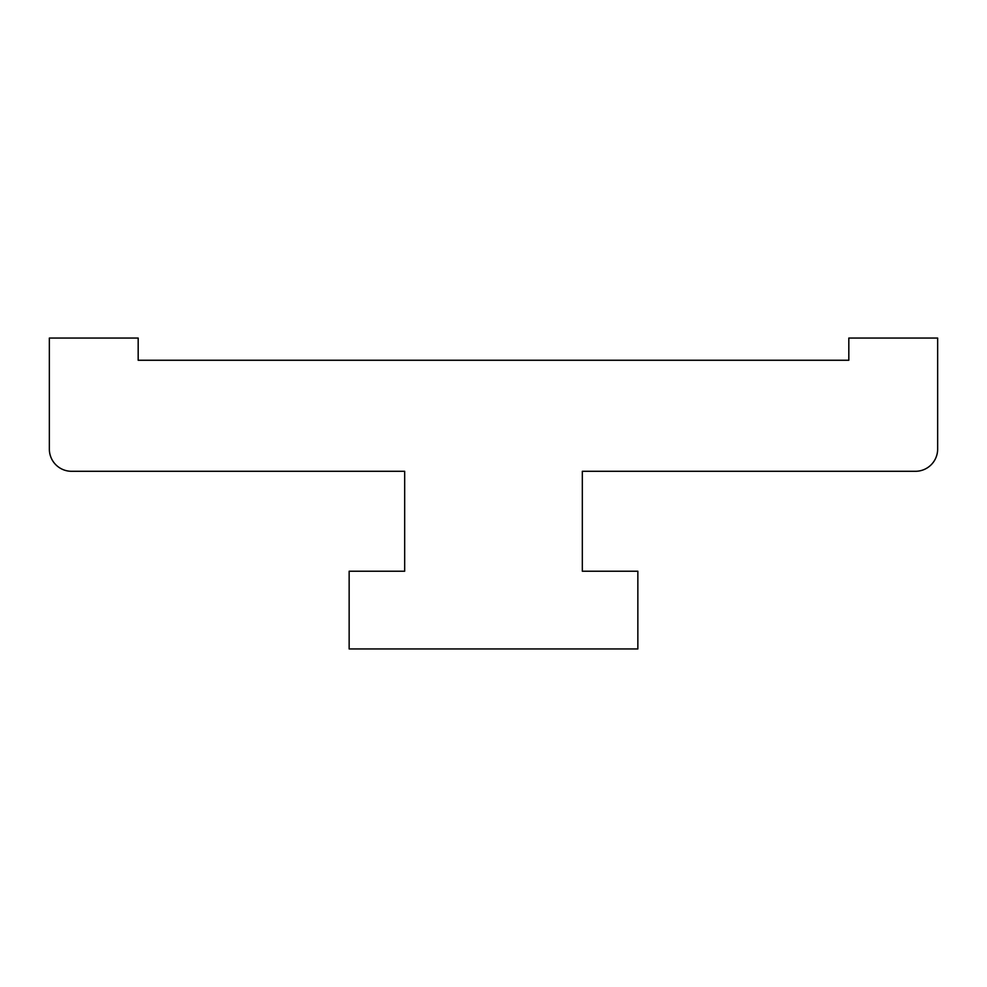 <?xml version="1.0" encoding="UTF-8"?>
<svg xmlns="http://www.w3.org/2000/svg" width="987" height="987" viewBox="0 0 987 987"><rect width="100%" height="100%" fill="white"/><g stroke="black" fill="none" stroke-linecap="round" stroke-linejoin="round"><path stroke-width="1.48" d="M404.67 471.292L71.557 471.292A22.207 22.207 0 0 1 49.35 449.085L49.35 338.047L138.18 338.047L138.18 360.255L848.82 360.255L848.82 338.047L937.65 338.047L937.65 449.085A22.207 22.207 0 0 1 915.442 471.292L582.33 471.292L582.33 571.226L637.849 571.226L637.849 648.952L349.151 648.952L349.151 571.226L404.67 571.226L404.67 471.292"/></g></svg>
